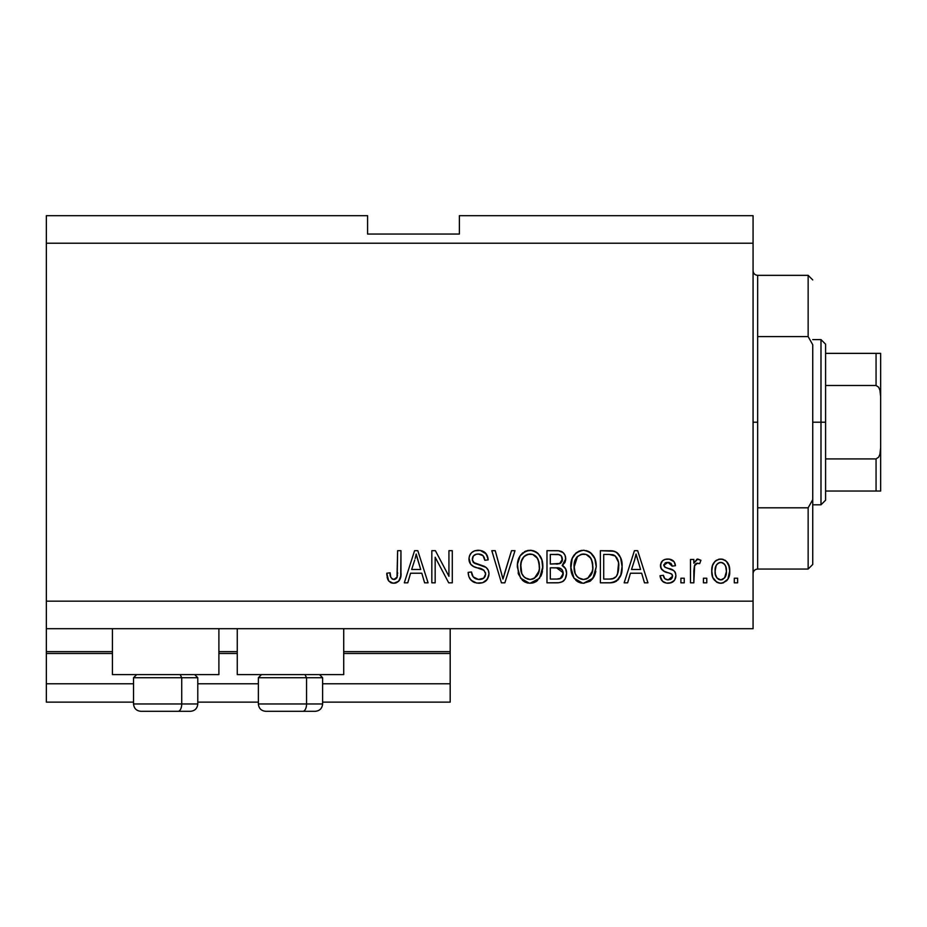 <?xml version="1.0" encoding="UTF-8"?>
<svg xmlns="http://www.w3.org/2000/svg" width="927" height="927" viewBox="0 0 927 927"><rect width="100%" height="100%" fill="white"/><g stroke="black" fill="none" stroke-linecap="round" stroke-linejoin="round"><path stroke-width="1.39" d="M450.186 702.133L322.619 702.133L450.186 702.133L450.186 683.778L322.619 683.778L450.186 683.778L450.186 653.489L343.72 653.489L450.186 653.489L450.186 702.133M258.366 702.133L197.787 702.133L258.366 702.133M133.546 702.133L46.35 702.133L133.546 702.133M258.366 683.778L197.787 683.778L258.366 683.778M133.546 683.778L46.35 683.778L46.35 702.133L46.35 683.778L133.546 683.778M237.254 653.489L218.899 653.489L237.254 653.489M46.35 651.797L46.35 653.489L112.434 653.489L46.35 653.489L46.35 683.778L46.35 651.658L112.434 651.658L46.35 651.658L46.35 628.703L46.35 651.658M450.186 651.658L450.186 628.703L450.186 651.658L343.72 651.658L450.186 651.658L450.186 653.489L450.186 651.797M237.254 651.658L218.899 651.658L237.254 651.658M112.434 674.601L112.434 628.703L112.434 674.601L218.899 674.601L218.899 628.703L218.899 674.601L112.434 674.601M343.72 674.601L343.72 628.703L343.72 674.601L237.254 674.601L343.72 674.601M237.254 628.703L237.254 674.601L237.254 628.703M46.35 215.69L367.59 215.69L46.35 215.69L46.35 601.171L753.072 601.171L753.072 243.222L46.35 243.222L753.072 243.222L753.072 215.69L459.375 215.69L753.072 215.69L753.072 601.171L46.35 601.171L46.35 628.703L753.072 628.703L46.35 628.703L46.35 215.69M435.169 582.816L435.169 557.243L435.169 582.816L431.831 582.816L431.831 550.696L435.389 550.696L448.935 576.293L448.935 550.696L452.283 550.696L452.283 582.816L448.703 582.816L435.169 557.243L448.703 582.816L452.283 582.816L452.283 550.696L448.935 550.696L448.935 576.293L435.389 550.696L431.831 550.696L431.831 582.816L435.169 582.816L431.831 582.816L431.831 550.696L435.389 550.696M488.992 573.883L487.312 579.352L482.7 582.712L476.733 583.083L471.067 580.244L468.842 576.606L468.135 572.388L471.472 571.971L473.152 576.861L478.413 579.445L483.685 578.17L485.655 573.975L484.021 570.337L473.639 566.513L470.603 564.137L469.004 558.17L469.595 555.54L471.634 552.596L474.728 550.789L480.221 550.406L486.385 554.022L488.158 559.873L484.821 560.29L483.037 555.667L478.402 554.033L476.165 554.276L473.338 556.015L472.353 560.024L474.485 563.222L486.119 567.451L488.309 570.325L488.992 573.883C488.946 570.279 487.301 567.718 484.033 566.212L473.349 562.411L472.307 559.155C472.735 555.679 474.775 553.975 478.402 554.033C482.376 554.184 484.52 556.27 484.821 560.29L488.158 559.873C487.683 553.767 484.392 550.568 478.286 550.279C472.561 550.487 469.444 553.431 468.969 559.074C469.514 564.114 472.399 567.057 477.625 567.903C481.982 568.216 484.659 570.244 485.655 573.975C485.18 577.683 483.025 579.514 479.155 579.479C474.462 579.19 471.901 576.687 471.472 571.971L468.135 572.388C468.529 579.201 472.11 582.816 478.877 583.234L478.877 583.234C485.018 583.06 488.39 579.943 488.992 573.883M504.369 573.998L511.519 550.696L514.983 550.696L504.867 582.816L501.426 582.816L491.808 550.696L495.25 550.696L502.967 579.062L511.519 550.696L514.983 550.696L511.519 550.696L502.967 579.062L495.25 550.696L491.808 550.696L501.426 582.816L504.867 582.816L501.426 582.816L491.808 550.696L495.25 550.696L502.249 576.165M530.777 583.21L527.312 582.932L522.446 580.302L518.564 574.334L517.486 564.219L520.163 555.806L525.748 551.09L531.553 550.36L535.69 551.716L538.32 553.732L541.843 559.804L542.77 568.309L541.078 575.702L536.606 581.252L530.082 583.234L539.537 578.321L542.805 566.791C543.048 557.451 538.807 551.947 530.105 550.279C521.217 551.994 516.976 557.625 517.359 567.173L520.615 578.193L529.387 583.21M589.954 581.287L583.489 583.234L580.708 582.932L578.1 581.936L574.01 578.193L571.971 574.334L570.8 568.633L572.202 558.436L576.188 552.863L579.155 551.09L583.5 550.279L587.776 551.078L590.476 552.631L594.821 558.622L596.212 566.791L594.474 575.702L590.012 581.252L583.489 583.234L592.932 578.321L596.212 566.791C596.443 557.451 592.214 551.947 583.5 550.279C574.624 551.994 570.372 557.625 570.765 567.173L574.01 578.193L582.782 583.21M706.768 578.228L706.768 582.816L703.431 582.816L703.431 578.228L706.768 578.228L703.431 578.228L703.431 582.816L706.768 582.816L703.431 582.816L703.431 578.228L706.768 578.228L706.768 582.816L706.768 578.228M721.287 583.222L720.742 583.234C727.162 581.971 730.152 577.857 729.711 570.893L727.88 579.19L722.875 582.979L719.688 583.176L716.687 582.191L712.736 577.37L711.774 571.136L712.504 565.551L714.995 561.345L718.645 559.282L722.805 559.282L726.409 561.31L728.703 564.752L729.711 570.893C729.989 564.172 727 560.221 720.742 559.039C714.393 560.256 711.403 564.288 711.774 571.136C711.426 577.961 714.416 581.994 720.742 583.234L720.209 583.222M394.624 583.187L390.904 582.724L388.691 580.962L387.382 578.239L386.779 573.222L390.116 572.805L390.719 577.034L392.306 579.108L394.948 579.317L396.988 577.567L397.625 550.696L400.962 550.696L400.731 576.177L398.703 581.241L393.708 583.234C399.189 582.144 401.611 578.575 400.962 572.504L400.962 550.696L397.625 550.696L397.185 577.058L393.859 579.479C390.951 578.506 389.699 576.281 390.116 572.805L386.779 573.222L388.691 580.962L392.99 583.21M627.637 582.816L630.441 573.222L627.637 582.816L624.161 582.816L634.416 550.696L637.672 550.696L647.938 582.816L644.474 582.816L641.658 573.222L630.441 573.222L641.658 573.222L644.474 582.816L647.938 582.816L637.672 550.696L634.416 550.696L624.161 582.816L627.637 582.816L624.161 582.816L634.416 550.696L637.672 550.696L647.938 582.816L644.474 582.816M667.996 583.234L667.996 583.234C672.898 583.06 675.528 580.545 675.887 575.702L674.671 580.082L671.032 582.793L666.478 583.129L662.423 581.217L660.036 575.725L663.373 575.308L664.798 578.68L668.228 579.896L671.229 579.039L672.55 576.27L671.623 574.022L664.242 571.322L661.125 568.564L660.58 564.3L662.62 560.708L665.088 559.398L669.271 559.12L674.126 561.739L675.47 565.713L672.133 566.13L670.893 563.326L667.973 562.376L665.215 562.921L663.813 565.516L665.204 567.359L673.836 570.603L675.447 572.909L675.887 575.702C675.516 571.472 673.083 569.074 668.587 568.506L664.844 567.173L663.79 565.227L667.973 562.376L672.133 566.13L675.47 565.713C674.856 561.345 672.318 559.12 667.857 559.039C663.361 559.097 660.893 561.322 660.453 565.702C661.275 569.908 663.999 572.295 668.645 572.863L671.797 574.149L672.55 576.27L668.228 579.896C665.319 579.757 663.709 578.228 663.373 575.308L660.036 575.725C660.638 580.487 663.292 582.99 667.996 583.234L667.231 583.21M684.242 578.228L684.242 582.816L680.893 582.816L680.893 578.228L684.242 578.228L680.893 578.228L680.893 582.816L684.242 582.816L680.893 582.816L680.893 578.228L684.242 578.228L684.242 582.816L684.242 578.228M694.636 565.319L693.836 582.816L690.499 582.816L690.499 559.456L693.836 559.456L693.836 563.187L697.023 559.132L700.928 560.29L699.676 563.628L696.977 563.245L694.926 564.728L693.836 570.708L694.427 565.933L697.405 563.21L699.676 563.628L700.928 560.29L697.776 559.039L693.836 563.187L693.836 559.456L690.499 559.456L690.499 582.816L693.836 582.816L690.499 582.816L690.499 559.456L693.836 559.456M737.637 578.228L737.637 582.816L734.3 582.816L734.3 578.228L737.637 578.228L734.3 578.228L734.3 582.816L737.637 582.816L734.3 582.816L734.3 578.228L737.637 578.228L737.637 582.816L737.637 578.228M610.58 582.805L609.85 582.816C618.576 581.496 622.643 576.084 622.075 566.582L620.766 575.111L616.559 581.113L611.299 582.759L600.383 582.816L600.383 550.696L612.017 550.8L616.571 552.295L620.592 557.672L622.075 566.582C622.596 559.746 620.093 554.647 614.543 551.287L600.383 550.696L600.383 582.816L609.85 582.816L600.383 582.816L600.383 550.696M556.872 582.816C563.071 582.77 566.316 579.618 566.582 573.384L565.192 578.958L562.504 581.681L558.807 582.724L546.976 582.816L546.976 550.696L558.633 550.777L563.234 552.677L565.122 555.47L565.702 559.769L564.856 562.619L562.168 565.505L565.597 568.726L566.582 573.384C566.721 569.792 565.25 567.173 562.168 565.505L565.748 558.772C565.273 553.419 562.341 550.731 556.942 550.696L546.976 550.696L546.976 582.816L556.872 582.816L546.976 582.816L546.976 550.696L557.787 550.708M407.776 582.816L410.58 573.222L407.776 582.816L404.299 582.816L414.566 550.696L417.81 550.696L428.077 582.816L424.612 582.816L421.808 573.222L410.58 573.222L421.808 573.222L424.612 582.816L428.077 582.816L417.81 550.696L414.566 550.696L404.299 582.816L407.776 582.816L404.299 582.816L414.566 550.696L417.81 550.696L428.077 582.816L424.612 582.816M753.072 628.703L753.072 601.171L753.072 628.703M367.59 234.044L367.59 215.69L367.59 234.044L459.375 234.044L367.59 234.044M459.375 215.69L459.375 234.044L459.375 215.69M388.123 580.082L387.729 579.201M387.382 578.205L387.138 577.231M386.779 573.222L390.116 572.805L390.174 573.871M390.441 576.015L390.707 577.023M393.859 579.479L394.508 579.421M394.948 579.317L395.922 578.819L394.948 579.317M396.721 578.008L397.486 575.54M397.613 573.836L397.625 572.747M397.625 550.696L400.962 550.696L400.916 574.358M400.731 576.165L399.734 579.723M400.464 577.614L400.035 579.039M399.722 579.757L399.224 580.58M398.68 581.252L396.327 582.816M395.551 583.037L394.659 583.187M392.283 583.118L390.904 582.724M386.802 574.23L386.86 575.25M635.76 555.574L634.555 560.117L636.049 554.033L640.557 569.468L631.53 569.468L634.555 560.117L631.53 569.468L640.557 569.468L636.049 554.033L635.748 555.632M637.544 559.56L637.208 558.402M664.3 582.515L661.658 580.279M661.623 580.232L661.171 579.479M660.789 578.633L660.325 577.208M660.036 575.725L663.373 575.308L663.79 577.081M667.116 579.804L670.545 579.456L672.272 577.706M672.156 574.613L672.515 575.702M671.032 573.697L668.645 572.863M667.278 572.434L666.189 572.086M661.982 569.781L661.252 568.784M661.125 568.564L660.615 567.162M660.499 566.443L661.287 562.33M661.681 561.716L662.62 560.708M663.523 560.059L664.613 559.549M667.162 559.051L668.576 559.062M670.673 559.421L671.959 559.943M673.141 560.708L674.103 561.716M674.798 562.99L675.366 565.018M675.47 565.713L672.133 566.13L671.577 564.219M669.445 562.55L667.973 562.376M665.806 562.666L666.559 562.48M663.883 564.531L663.859 565.829M663.825 564.879L665.204 567.359M667.452 568.158L665.227 567.37M669.931 568.923L671.252 569.363M672.608 569.908L673.234 570.209M674.775 571.611L675.273 572.48M675.447 572.909L675.69 573.743M675.887 575.702L675.864 576.467M675.771 577.231L675.586 578.066M674.671 580.082L672.689 582.029M673.859 581.067L669.561 583.129M660.8 578.668L661.611 580.221M663.002 581.716L663.616 582.156M663.118 570.731L665.818 571.947M700.928 560.29L699.676 563.628L696.559 563.349M696.397 563.419L695.795 563.767M695.389 564.114L694.926 564.728M693.836 582.816L693.836 570.708M694.427 565.933L696.942 563.245M719.665 583.176L718.645 582.99M717.579 582.631L713.697 579.305M712.736 577.37L712.979 577.95M712.145 575.296L711.855 573.257M711.797 570.082L711.855 569.004M712.492 565.551L712.99 564.23M714.995 561.345L716.664 560.082M718.668 559.271L719.665 559.097M721.832 559.097L723.5 559.491M724.74 560.059L725.609 560.626M726.42 561.322L729.306 566.745M729.317 566.803L729.619 568.784M729.711 570.893L729.688 571.982M728.796 577.22L728.379 578.263M728.784 577.266L728.46 578.1M727.857 579.236L726.548 580.881M723.639 582.747L721.866 583.176M728.703 564.752L728.274 563.801M727.753 562.898L727.116 562.063M718.124 563.164L716.154 565.493L715.111 571.125C714.717 566.49 716.559 563.581 720.661 562.376C724.856 563.5 726.768 566.409 726.374 571.125L725.69 566.351M726.154 574.08L726.374 571.125C726.768 575.748 724.914 578.68 720.824 579.896L724.543 577.973L726.362 571.843M716.93 577.961L715.32 574.045L716.861 577.88M717 578.042L720.824 579.896C716.617 578.772 714.705 575.841 715.111 571.125L715.482 574.856M722.121 562.596L719.028 562.677M716.942 564.288L716.444 564.983M725.829 566.791L724.601 564.381M724.474 564.23L722.098 562.585M724.254 563.987L722.77 562.851M724.74 577.706L725.32 576.768M725.528 576.304L725.841 575.412M715.574 575.203L715.748 575.794M612.005 550.8L610.175 550.696M612.365 550.835L613.28 550.974M616.571 552.295L618.251 553.778M618.761 554.404L619.607 555.644M621.762 562.086L622.005 564.265M622.075 566.582L622.04 568.019M621.947 569.549L621.878 570.232M621.542 572.318L621.217 573.686M621.113 574.033L620.777 575.064M618.738 578.993L617.846 580.035M616.49 581.159L614.195 582.226M614.137 582.249L612.886 582.55M612.527 582.62L611.287 582.759M621.762 562.052L621.611 561.183M618.355 561.947L615.273 555.968L609.352 554.45L613.906 555.088C617.579 557.869 619.19 561.681 618.738 566.536L618.564 563.268L617.463 574.381L618.494 570.267M618.332 561.785L618.518 562.886M616.223 576.582L617.463 574.381C615.945 577.788 613.28 579.34 609.445 579.062L613.686 578.448M603.72 579.062L603.72 554.45L609.352 554.45L603.72 554.45L603.72 579.062L609.445 579.062L603.72 579.062M616.965 558.054L616.385 557.162M618.286 571.507L618.726 565.713M611.38 578.958L612.353 578.807M612.562 578.772L616.246 576.559L618.066 572.48M572.701 576.015L571.53 573.002M570.939 570.105L571.519 572.944M570.905 564.126L571.333 561.333M571.947 559.108L573.558 555.806M573.639 555.69L574.404 554.67M575.447 553.523L576.27 552.805M580.557 550.626L582.017 550.36M584.23 550.302L583.5 550.279M586.385 550.626L591.727 553.732M593.338 555.748L594.114 557.092M594.833 558.668L595.204 559.688M595.864 562.422L596.061 563.859M595.818 571.368L595.516 572.759M595.285 573.581L594.172 576.327M593.778 577.058L594.474 575.702M593.373 577.683L592.063 579.398M591.206 580.279L590.093 581.183M581.901 583.141L580.765 582.944M580.684 582.921L578.135 581.959M578.054 581.913L575.876 580.337M583.489 583.234L584.172 583.21M595.563 561.009L595.053 559.248M594.485 557.857L593.292 555.679M590.87 552.944L589.085 551.716M584.161 554.056L586.038 554.416L581.264 554.3L577.359 556.582L581.264 554.3M590.893 558.297L586.038 554.416L589.317 556.351M577.486 556.455L574.103 567.231C573.581 559.815 576.733 555.412 583.535 554.033C587.243 554.242 589.885 556.038 591.472 559.433L592.874 566.687C593.234 573.871 590.105 578.135 583.454 579.479L587.718 578.355L592.492 571.009M592.156 572.353L591.704 573.651M587.718 578.355L591.484 574.149L592.782 568.911L592.353 562.075L590.163 557.254M581.322 579.213L578.436 577.799L583.454 579.479C577 578.228 573.883 574.149 574.103 567.231L575.192 573.57L574.114 566.084L575.516 559.259M574.752 561.403L575.134 560.163M592.666 563.674L592.353 562.075M592.307 561.878L591.194 558.854M585.655 579.213L586.698 578.865M575.18 573.535L577.475 576.976M577.579 577.081L576.212 575.47M557.834 550.708L559.433 550.881M561.032 551.298L561.82 551.658M561.855 551.681L562.446 552.052M563.442 552.886L564.3 553.964M564.346 554.033L565.099 555.412M565.134 555.493L565.597 557.069M565.528 560.789L563.048 564.867M562.979 564.925L562.168 565.505M563.245 566.061L564.195 566.814M565.122 567.938L565.597 568.738M566.582 573.384L566.548 574.358M565.203 578.935L564.045 580.487M563.998 580.534L563.349 581.113M563.28 581.159L562.55 581.658M558.807 582.724L557.834 582.793M566.536 572.179L566.374 570.997M564.856 562.619L565.157 561.971M563.222 572.782L556.467 567.799C560.626 567.521 562.886 569.398 563.245 573.407L560.175 578.657L562.121 577.243L563.106 575.03L562.202 569.827L558.993 567.973L550.314 567.799L556.467 567.799M560.545 578.494L556.942 579.062L560.905 578.309M562.272 560.754L562.411 559.294L559.491 563.732L550.314 564.045L550.314 554.45L555.783 554.45C559.769 553.94 561.982 555.563 562.411 559.294L561.994 556.988M559.491 563.732L562.283 560.731L561.368 555.945L558.761 554.613L550.314 554.45L550.314 564.045L560.29 563.407M558.784 554.624L557.231 554.473M560.777 563.095L562.179 561.125M550.314 579.062L550.314 567.799L550.314 579.062L556.942 579.062L550.314 579.062M559.004 578.935L560.175 578.657M556.212 564.045L557.869 563.987M561.368 555.945L560.464 555.157M556.976 554.462L555.783 554.45M518.575 574.358L518.123 572.967M517.498 564.126L517.926 561.322M520.244 555.69L521.009 554.659M522.005 553.57L522.851 552.816M524.404 551.75L525.76 551.078M527.162 550.626L528.622 550.36M530.835 550.302L530.105 550.279M532.99 550.626L534.381 551.09M537.104 552.654L538.332 553.732M539.931 555.748L540.719 557.115M541.438 558.68L541.808 559.711M542.457 562.422L542.666 563.871M542.805 566.791L542.77 568.321M542.411 571.368L542.11 572.77M541.889 573.581L541.09 575.667M541.067 575.713L540.777 576.327M537.614 580.453L534.311 582.48M534.056 582.573L532.932 582.909M532.758 582.956L531.681 583.141M528.46 583.129L527.37 582.944M527.278 582.921L524.728 581.947M524.647 581.913L522.434 580.29M535.424 581.982L536.606 581.252M542.457 562.434L541.658 559.248M541.09 557.857L539.885 555.679M537.463 552.944L535.69 551.716M530.765 554.056L532.631 554.416L527.869 554.3L523.964 556.582L525.76 555.169M537.498 558.297L532.631 554.416L535.91 556.351M521.275 561.704L520.696 567.231C520.186 559.815 523.326 555.412 530.128 554.033C533.836 554.242 536.49 556.038 538.077 559.433L539.468 566.687C539.838 573.871 536.698 578.135 530.059 579.479L534.311 578.355L539.085 571.009M538.749 572.353L538.297 573.651M534.311 578.355L538.089 574.149L539.375 568.911L538.958 562.075L536.756 557.254M527.927 579.213L525.03 577.799L530.059 579.479C523.604 578.228 520.487 574.149 520.696 567.231L521.797 573.57L520.777 564.949M521.739 560.163L521.356 561.391M522.121 559.259L520.893 563.813M527.799 554.323L526.779 554.67M524.091 556.455L521.368 561.345M539.259 563.674L538.958 562.075M538.9 561.878L537.799 558.854M532.26 579.213L533.292 578.865M521.774 573.535L524.079 576.976M524.184 577.081L522.816 575.47M504.867 582.816L514.983 550.696L504.867 582.816M474.578 582.527L473.106 581.843M473.094 581.832L469.757 578.552M471.043 580.221L469.804 578.645M468.135 572.388L471.472 571.971L471.681 573.454M472.063 574.902L472.376 575.667M476.211 578.981L474.856 578.332M479.155 579.479L480.348 579.41M480.661 579.375L481.542 579.201M482.214 578.993L482.967 578.645M483.013 578.622L483.906 577.996M485.18 576.304L484.775 577.023M485.632 574.578L485.493 572.608M482.747 569.549L480.279 568.668M474.415 566.849L472.167 565.679M471.611 565.227L470.626 564.172M470.568 564.103L469.583 562.399L470.568 564.103M469.294 561.553L469.108 560.754M469.305 556.42L470.592 553.767M478.286 550.279L474.357 550.928M482.098 550.858L484.056 551.797M487.463 556.084L485.389 552.851L487.973 557.95M488.089 558.9L488.158 559.873L484.821 560.29M484.821 560.279L484.751 559.665M484.751 559.641L484.659 559.062M481.623 554.67L479.665 554.114M479.607 554.103L477.278 554.091M473.338 556.015L472.747 556.965M472.33 558.587L472.515 560.847M473.083 562.063L473.882 562.863M474.485 563.222L475.111 563.512M475.18 563.546L476.617 564.056M476.837 564.114L475.771 563.767M479.908 564.914L481.287 565.285M486.142 567.475L487.729 569.236M487.753 569.271L488.262 570.209M488.344 570.406L488.761 571.727M488.819 575.794L486.316 580.557M486.015 580.847L484.531 581.913M478.877 583.234L479.838 583.199M477.683 564.358L476.907 564.137M482.191 554.983L483.037 555.667M470.661 553.662L470.07 554.566M468.969 559.074L469.004 559.92M482.863 569.607L484.021 570.337M483.685 578.17L482.666 578.796M448.935 550.696L452.283 550.696L452.283 582.816L448.703 582.816M415.145 558.622L416.188 554.033L420.696 569.468L411.669 569.468L414.693 560.117L411.669 569.468L420.696 569.468L417.046 557.359M417.683 559.56L417.347 558.402M416.188 554.033L416.594 555.702L416.188 554.033L415.551 557.104M636.907 557.359L636.675 556.524M636.455 555.702L636.049 554.033M726.374 571.125L726.362 570.395M725.285 565.435L724.474 564.219M721.38 562.422L719.931 562.422M715.157 569.676L715.157 572.585M718.077 579.039L719.387 579.688M720.094 579.85L721.542 579.838M722.249 579.665L722.909 579.375M618.587 569.526L618.726 567.533M618.564 563.268L618.158 561.009M617.88 560.07L617.591 559.294M615.273 555.968L613.361 554.891M612.805 554.74L609.352 554.45M583.535 554.033L582.388 554.091M577.359 556.582L575.968 558.378M582.376 579.41L584.566 579.41M592.782 568.911L592.689 563.906M556.942 579.062L558.575 578.993M561.565 577.834L562.121 577.243M563.106 575.03L563.245 573.407M530.128 554.033L528.993 554.091M523.964 556.582L522.573 558.378M528.981 579.41L531.171 579.41M539.375 568.911L539.294 563.906M141.02 711.31L178.054 711.31A7.346 3.673 -90 0 0 181.727 703.964L181.727 677.718L180.174 674.601L181.727 677.718L133.546 677.718L181.727 677.718L181.727 703.964L133.708 703.964M136.663 674.601L133.546 677.718L133.546 703.964C133.986 708.413 136.431 710.87 140.881 711.31C136.431 710.87 133.986 708.413 133.546 703.964L197.787 703.964C197.347 708.413 194.902 710.87 190.452 711.31C194.902 710.87 197.347 708.413 197.787 703.964L197.787 677.718L181.727 677.718L197.787 677.718L194.67 674.601M142.202 711.31L190.394 711.31M197.625 703.964L181.727 703.964A7.346 3.673 90 0 1 178.054 711.31L190.313 711.31M265.84 711.31L302.886 711.31A7.346 3.673 -90 0 0 306.547 703.964L306.547 677.718L304.995 674.601L306.547 677.718L258.366 677.718L306.547 677.718L306.547 703.964L258.54 703.964M261.484 674.601L258.366 677.718L258.366 703.964C258.807 708.413 261.263 710.87 265.713 711.31C261.263 710.87 258.807 708.413 258.366 703.964L322.619 703.964L322.619 677.718L306.547 677.718L322.619 677.718L319.491 674.601M267.022 711.31L315.215 711.31M322.445 703.964L306.547 703.964A7.346 3.673 90 0 1 302.886 711.31L315.145 711.31M753.072 270.754C753.361 273.535 754.891 275.064 757.66 275.342L757.66 336.594L808.147 336.594L808.147 275.342L757.66 275.342L757.66 422.202L753.072 422.202L757.66 422.202L757.66 569.051L808.147 569.051L808.147 507.811L757.66 507.811L757.66 569.051C754.891 569.329 753.361 570.858 753.072 573.639M812.736 279.931L808.147 275.342L808.147 336.594L812.736 344.728L812.736 564.462L812.736 499.676L808.147 507.811L808.147 569.051L812.736 564.462M757.66 336.594L757.66 507.811L808.147 507.811L812.736 499.676L812.736 344.728L808.147 336.594L757.66 336.594M877.579 491.032L825.586 491.032L825.586 422.202L820.986 422.202L820.986 504.798L820.986 422.202L812.736 422.202L820.986 422.202L820.986 339.595L820.986 422.202L825.586 422.202L825.586 500.209L825.586 491.032L880.65 491.032L880.65 447.753L879.932 454.172L878.669 457.15L876.061 458.911L825.586 458.911L876.061 458.911L876.061 491.032L876.061 458.911L878.669 457.15L879.932 454.172L880.65 447.753L880.65 491.032M879.92 353.361L880.65 353.361L880.65 396.652L879.92 390.221L878.669 387.243L876.061 385.481L876.061 353.361L876.061 385.481L825.586 385.481L825.586 422.202L825.586 344.184L825.586 385.481L876.061 385.481L878.669 387.243L879.92 390.221L880.65 396.652L880.65 447.753L880.65 353.361L825.586 353.361L878.75 353.361M880.499 353.361L876.061 353.361M322.619 703.964C322.167 708.413 319.722 710.87 315.273 711.31C319.722 710.87 322.167 708.413 322.619 703.964M825.586 500.209L820.986 504.798L812.736 504.798M812.736 339.595L820.986 339.595L825.586 344.184"/></g></svg>
